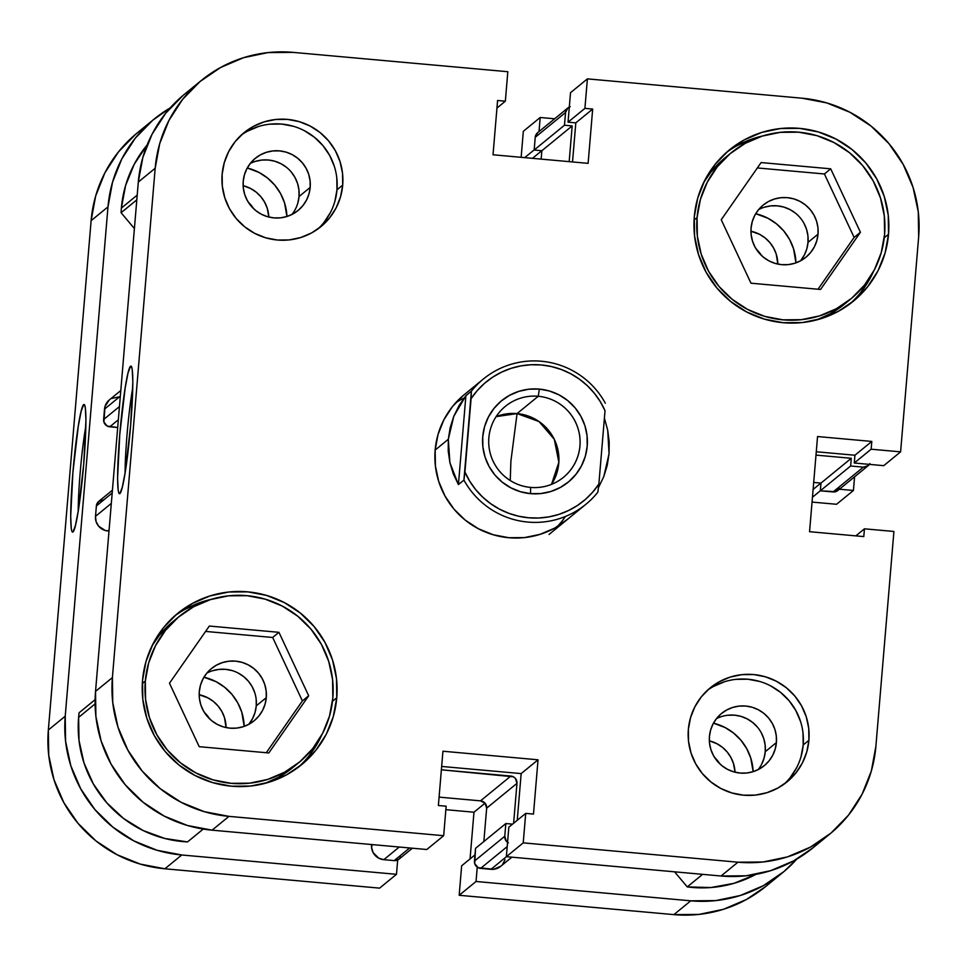 <?xml version="1.0" encoding="UTF-8"?>
<svg xmlns="http://www.w3.org/2000/svg" width="967" height="967" viewBox="0 0 967 967"><rect width="100%" height="100%" fill="white"/><g stroke="black" fill="none" stroke-linecap="round" stroke-linejoin="round"><path stroke-width="1.45" d="M142.33 683.512L145.316 681.058A94.428 93.859 -129.3 0 1 282.775 606.333A94.428 93.859 -129.3 0 1 298.888 762.576A94.428 93.859 -129.3 0 1 145.316 681.058L142.33 683.512M179.27 616.426L172.984 621.576A94.428 93.859 50.7 0 0 151.976 645.92L159.204 635.5L173.081 621.503M694.076 220.017L697.074 217.563A94.428 93.859 -129.3 0 1 834.521 142.838A94.428 93.859 -129.3 0 1 850.634 299.093A94.428 93.859 -129.3 0 1 697.074 217.563L694.076 220.017M731.028 152.931L724.73 158.08A94.428 93.859 50.7 0 0 703.734 182.437M291.986 214.444A33.724 33.519 50.7 0 0 299.033 196.531L310.189 187.405A33.724 33.519 -129.3 0 1 261.102 214.094A33.724 33.519 -129.3 0 1 243.213 181.373L244.409 174.894L246.839 168.778L250.429 163.266L255.01 158.564L260.437 154.853L266.493 152.278L272.924 150.937L279.511 150.876L285.99 152.109L292.119 154.587L297.643 158.201L302.369 162.831L306.104 168.282L308.715 174.35L310.093 180.805L310.189 187.405L308.993 193.883L306.563 200L302.985 205.512L298.392 210.214L292.965 213.925L286.921 216.499L280.478 217.841L273.891 217.889L267.412 216.668L261.283 214.19L255.759 210.576L251.033 205.947L247.298 200.495L244.687 194.427L243.309 187.961L243.213 181.373A33.724 33.519 -129.3 0 1 292.312 154.684A33.724 33.519 -129.3 0 1 310.189 187.405L299.033 196.531L297.848 203.01M758.201 769.599A33.724 33.519 50.7 0 0 765.248 751.697L776.404 742.571A33.724 33.519 -129.3 0 1 727.317 769.261A33.724 33.519 -129.3 0 1 709.427 736.54L710.624 730.061L713.054 723.945L716.632 718.433L721.225 713.731L726.652 710.02L732.696 707.445L739.139 706.103L745.726 706.043L752.205 707.276L758.333 709.754L763.857 713.368L768.584 717.985L772.319 723.437L774.93 729.517L776.308 735.972L776.404 742.571L775.208 749.05L772.778 755.167L769.2 760.678L764.607 765.381L759.18 769.091L753.136 771.666L746.693 773.008L740.106 773.056L733.627 771.823L727.498 769.357L721.974 765.743L717.248 761.114L713.513 755.662L710.902 749.594L709.524 743.127L709.427 736.54A33.724 33.519 -129.3 0 1 758.515 709.851A33.724 33.519 -129.3 0 1 776.404 742.571L765.248 751.697L764.051 758.176L761.621 764.293M784.152 784.104A60.703 60.341 50.7 0 0 803.19 744.977L808.908 740.299A60.703 60.341 -129.3 0 1 720.548 788.335A60.703 60.341 -129.3 0 1 688.359 729.444L688.528 741.314L691.006 752.942L695.708 763.87L702.429 773.685L710.938 782.001L720.886 788.516L731.91 792.964L743.575 795.188L755.42 795.092L767.024 792.674L777.915 788.032L787.67 781.36L795.938 772.899L802.38 762.963L806.768 751.963L808.908 740.299L808.738 728.429L806.26 716.801L801.57 705.874L794.838 696.059L786.328 687.73L776.38 681.227L765.356 676.779L753.704 674.555L741.846 674.652L730.254 677.069L719.363 681.711L709.597 688.383L701.329 696.844L694.886 706.78L690.511 717.78L688.359 729.444A60.703 60.341 -129.3 0 1 776.719 681.409A60.703 60.341 -129.3 0 1 808.908 740.299L803.19 744.977A60.703 60.341 50.7 0 0 707.397 690.317M317.938 228.937A60.703 60.341 50.7 0 0 336.975 189.81L342.693 185.132A60.703 60.341 -129.3 0 1 254.333 233.168A60.703 60.341 -129.3 0 1 222.144 174.278L222.313 186.148L224.803 197.776L229.493 208.703L236.226 218.518L244.724 226.846L254.672 233.349L265.695 237.809L277.36 240.021L289.218 239.925L300.81 237.507L311.7 232.878L321.455 226.193L329.723 217.732L336.165 207.808L340.553 196.797L342.693 185.132L342.523 173.262L340.046 161.634L335.356 150.707L328.623 140.892L320.125 132.576L310.165 126.061L299.154 121.612L287.489 119.388L275.631 119.497L264.039 121.902L253.149 126.544L243.382 133.216L235.114 141.69L228.671 151.614L224.296 162.613L222.144 174.278A60.703 60.341 -129.3 0 1 310.504 126.242A60.703 60.341 -129.3 0 1 342.693 185.132L336.975 189.81A60.703 60.341 50.7 0 0 241.194 135.15M119.872 493.593L118.905 493.243L118.192 490.45L117.587 478.097L119.775 434.376L125.154 388.057L128.067 372.815L130.557 366.263A64.076 5.028 95.1 0 1 131.331 366.348A64.076 5.028 95.1 0 1 130.219 430.388A64.076 5.028 95.1 0 1 119.872 493.593A64.076 5.028 95.1 0 1 119.775 434.376A64.076 5.028 95.1 0 1 130.557 366.263L131.512 366.626L132.225 369.406L132.83 381.772L130.642 425.48L125.275 471.811L122.35 487.054L119.872 493.593M131.959 367.931L130.557 366.263L131.959 367.931M565.393 516.475A80.938 80.454 -129.3 0 1 557.596 526.435M298.102 767.447A97.8 97.22 50.7 0 0 321.83 734.835M336.758 697.775A97.8 97.22 -129.3 0 1 194.403 775.171A97.8 97.22 -129.3 0 1 142.548 680.284L142.814 699.419L146.815 718.143L154.382 735.754L165.212 751.564L178.919 764.97L194.947 775.461L212.704 782.641L231.488 786.207L250.598 786.05L269.273 782.158L286.824 774.688L302.55 763.93L315.858 750.295L326.242 734.304L333.301 716.571L336.758 697.775L336.492 678.653L332.491 659.929L324.924 642.318L314.094 626.507L300.386 613.09L284.358 602.598L266.602 595.43L247.818 591.864L228.708 592.022L210.032 595.914L192.481 603.384L176.756 614.142L163.447 627.776L153.064 643.768L146.005 661.501L142.548 680.284A97.8 97.22 -129.3 0 1 284.902 602.888A97.8 97.22 -129.3 0 1 336.758 697.775L332.503 701.268L336.758 697.775M849.848 303.964A97.8 97.22 50.7 0 0 873.576 271.34M888.516 234.292A97.8 97.22 -129.3 0 1 746.149 311.688A97.8 97.22 -129.3 0 1 694.294 216.801L694.572 235.924L698.561 254.647L706.128 272.259L716.97 288.069L730.665 301.486L746.705 311.978L764.462 319.146L783.246 322.712L802.344 322.555L821.031 318.663L838.57 311.205L854.296 300.435L867.617 286.8L878 270.808L885.059 253.076L888.516 234.292L888.238 215.157L884.249 196.434L876.682 178.822L865.84 163.012L852.145 149.607L836.104 139.115L818.348 131.947L799.564 128.369L780.466 128.526L761.778 132.419L744.239 139.889L728.514 150.647L715.193 164.281L704.81 180.273L697.751 198.005L694.294 216.801A97.8 97.22 -129.3 0 1 836.66 139.405A97.8 97.22 -129.3 0 1 888.516 234.292L884.249 237.773L888.516 234.292M566.795 519.932A80.938 80.454 -129.3 0 1 435.162 450.054L435.392 465.876L438.692 481.373L444.953 495.95L453.922 509.041L465.26 520.137L478.532 528.816L493.23 534.751L508.775 537.712L524.585 537.579L540.045 534.352L554.562 528.175L567.581 519.267M800.495 260.86A33.724 33.519 50.7 0 0 808.013 242.366L818.022 234.171A33.724 33.519 -129.3 0 1 768.934 260.86A33.724 33.519 -129.3 0 1 763.181 205.064A33.724 33.519 -129.3 0 1 818.022 234.171L808.013 242.366L806.829 248.845L804.387 254.962L800.809 260.474M248.749 724.356A33.724 33.519 50.7 0 0 256.267 705.862L266.276 697.666A33.724 33.519 -129.3 0 1 217.188 724.356A33.724 33.519 -129.3 0 1 211.435 668.548A33.724 33.519 -129.3 0 1 266.276 697.666L256.267 705.862L255.07 712.341L252.641 718.457L249.063 723.969M203.167 601.522L185.628 608.992M308.993 755.904L319.388 739.912M293.521 766.964L278.327 777.359L264.571 783.5A94.428 93.859 50.7 0 0 292.59 767.725L298.888 762.576M754.913 138.039L737.374 145.497M860.751 292.421L871.134 276.429M845.267 303.469L830.085 313.864L816.329 320.017A94.428 93.859 50.7 0 0 844.348 304.242L850.634 299.093M703.734 182.425L710.963 172.017L724.827 158.008M829.795 834.05L812.933 847.854A128.152 127.378 50.7 0 1 721.068 876.005L737.942 862.201L721.068 876.005L506.357 856.677L523.232 842.861L737.942 862.201A128.152 127.378 -129.3 0 0 829.795 834.05A128.152 127.378 -129.3 0 0 875.884 746.331L893.919 531.475L864.45 528.816L855.831 535.875L864.45 528.816L863.797 536.588L809.56 531.705L817.55 436.54L871.799 441.435L871.146 449.208L900.603 451.855L883.741 465.671L854.272 463.012L871.146 449.208L854.272 463.012L854.925 455.239L871.799 441.435L854.925 455.239L816.269 451.758L854.925 455.239L854.272 463.012L883.741 465.671L900.603 451.855L918.65 237A128.152 127.378 -129.3 0 0 802.102 98.211L587.392 78.871L584.914 108.364L568.04 122.168L570.518 92.687L587.392 78.871L570.518 92.687L568.04 122.168L575.812 122.869L572.524 161.936L575.812 122.869L592.674 109.066L584.914 108.364L587.392 78.871L802.102 98.211L826.712 102.889L849.981 112.293L870.989 126.036L888.939 143.612L903.142 164.33L913.053 187.405L918.287 211.942L918.65 237L900.603 451.855L871.146 449.208L871.799 441.435L817.55 436.54L809.56 531.705L863.797 536.588L864.45 528.816L893.919 531.475L875.884 746.331L871.352 770.953L862.105 794.185L848.494 815.145L831.052 833.01L810.443 847.104L787.452 856.895L762.975 861.996L737.942 862.201L523.232 842.861L525.71 813.38L533.482 814.081L538.039 759.796L442.934 751.226L438.377 805.511L446.15 806.212L443.672 835.706L228.961 816.366L204.339 811.688L181.083 802.284L160.063 788.54L142.113 770.965L127.91 750.247L117.998 727.172L112.764 702.634L112.402 677.577L155.179 168.246L159.712 143.624L168.959 120.391L182.558 99.432L200.012 81.566L220.621 67.472L243.611 57.682L268.089 52.581L293.11 52.375L507.82 71.715L505.354 101.197L497.582 100.495L493.025 154.78L588.117 163.35L592.674 109.066L584.914 108.364L568.04 122.168L575.812 122.869L592.674 109.066L588.117 163.35L493.025 154.78L497.582 100.495L505.354 101.197L496.941 108.074L505.354 101.197L507.82 71.715L293.11 52.375A128.152 127.378 -129.3 0 0 201.257 80.527L184.383 94.331A128.152 127.378 50.7 0 0 138.305 182.05L95.54 691.381L95.89 716.45L101.124 740.988L111.036 764.051L125.239 784.781L143.201 802.344L164.209 816.1L187.465 825.492L212.087 830.169L426.798 849.509L212.087 830.169L228.961 816.366L443.672 835.706L426.798 849.509L443.672 835.706L446.15 806.212L438.377 805.511L442.934 751.226L538.039 759.796L521.165 773.6L517.236 820.306L521.165 773.6L538.039 759.796L533.482 814.081L525.71 813.38L508.835 827.184L506.357 856.677L721.068 876.005L746.101 875.8L770.578 870.699L793.569 860.92L813.029 847.769M183.138 95.37L165.683 113.248L152.085 134.195L142.838 157.44L138.305 182.05L95.54 691.381L112.402 677.577L155.179 168.246L138.305 182.05L155.179 168.246A128.152 127.378 -129.3 0 1 201.257 80.527M441.653 766.444L521.165 773.6L441.653 766.444M255.336 161.404L261.779 160.063L268.367 160.002L274.846 161.235L280.962 163.713L286.498 167.327M291.212 171.957L294.959 177.408L297.558 183.476L298.936 189.931L299.033 196.531A33.724 33.519 50.7 0 0 250.272 163.459M727.994 715.229L734.582 715.169L741.06 716.402L747.177 718.88L752.701 722.494L757.427 727.111M761.174 732.575L763.773 738.643L765.151 745.098L765.248 751.697A33.724 33.519 50.7 0 0 716.474 718.626M764.317 207.24L770.759 205.898L777.347 205.838L783.826 207.071L789.942 209.549L795.478 213.163M803.94 223.244L806.551 229.312L807.928 235.767L808.013 242.366A33.724 33.519 50.7 0 0 758.575 209.646M212.571 670.735L219.001 669.394L225.589 669.333L232.068 670.566M238.196 673.044L243.72 676.658L248.446 681.276L252.182 686.739L254.792 692.807M256.17 699.262L256.267 705.862A33.724 33.519 50.7 0 0 206.829 673.141M463.471 395.31L452.459 406.587L443.865 419.823L438.027 434.497L435.162 450.054A80.938 80.454 -129.3 0 1 464.269 394.645L483.367 379.016A80.938 80.454 -129.3 0 1 605.33 403.227A80.938 80.454 50.7 0 0 471.388 391.176A80.938 80.454 -129.3 0 1 483.367 379.016M112.402 677.577L95.54 691.381A128.152 127.378 50.7 0 0 212.087 830.169L228.961 816.366A128.152 127.378 -129.3 0 1 112.402 677.577M818.022 289.23L854.139 237.423L824.404 173.975L757.354 167.944L824.404 173.975L854.139 237.423L818.022 289.23M818.022 234.171L816.837 240.65L814.395 246.766L810.817 252.278L806.224 256.98L800.809 260.691L794.753 263.266L788.31 264.607L781.723 264.668L775.244 263.435L769.128 260.969L763.604 257.343L758.877 252.725L755.13 247.274L752.531 241.194L751.154 234.739L751.057 228.139L752.253 221.661L754.683 215.544L758.261 210.032L762.854 205.33L768.282 201.62L774.325 199.045L780.768 197.703L787.356 197.655L793.834 198.888L799.951 201.354L805.487 204.968L810.213 209.597L813.948 215.049L816.559 221.117L817.937 227.583L818.022 234.171M762.77 135.936A97.8 97.22 50.7 0 0 726.096 152.738M266.276 752.725L302.393 700.918L272.658 637.471L205.596 631.427L272.658 637.471L302.393 700.918L266.276 752.725M266.276 697.666L265.079 704.145L262.649 710.262L259.071 715.773L254.478 720.475L249.051 724.186L243.007 726.761L236.564 728.103L229.977 728.163L223.498 726.93L217.37 724.452L211.846 720.838L207.119 716.209L203.384 710.757L200.773 704.689L199.395 698.234L199.299 691.635L200.495 685.156L202.925 679.039L206.515 673.528L211.096 668.826L216.523 665.115L222.579 662.54L229.022 661.198L235.597 661.138L242.076 662.371L248.205 664.849L253.729 668.463L258.455 673.092L262.19 678.544L264.801 684.612L266.179 691.067L266.276 697.666M211.011 599.419A97.8 97.22 50.7 0 0 174.338 616.233M508.835 827.184L525.71 813.38L523.232 842.861L506.357 856.677L508.835 827.184M125.094 472.96A57.331 4.497 95.1 0 1 132.781 387.574A57.331 4.497 -84.9 0 0 125.094 472.96M456.073 402.381A80.938 80.454 -129.3 0 1 463.955 398.186M334.836 201.474L336.975 189.81L336.806 177.94M334.328 166.324L329.638 155.385L322.905 145.57L314.396 137.254L304.448 130.738M293.424 126.29L281.772 124.066L269.914 124.175M258.31 126.58L247.431 131.222M324.005 222.41L330.448 212.486M801.039 756.641L803.19 744.977L803.021 733.107M800.543 721.491L795.841 710.552L789.12 700.737L780.611 692.42L770.663 685.905M759.639 681.457L747.974 679.233L736.129 679.342M724.525 681.747L713.646 686.389M790.22 777.577L796.663 767.653M721.237 219.739L750.972 283.198L820.572 289.459L860.437 232.273L854.139 237.423L860.437 232.273L830.701 168.826L824.404 173.975L830.701 168.826L761.102 162.565L721.237 219.739L750.972 283.198L820.572 289.459L860.437 232.273L830.701 168.826L761.102 162.565L721.237 219.739M884.587 234.449L881.251 252.592L874.446 269.72L864.413 285.156L851.564 298.32L836.37 308.715L819.436 315.919L801.401 319.678L782.956 319.835L764.812 316.39L747.672 309.464L732.188 299.335L718.964 286.389L708.497 271.111L701.196 254.116L697.34 236.033L697.074 217.563L700.41 199.42L707.228 182.304L717.248 166.868L730.109 153.693L745.291 143.309L762.226 136.093L780.272 132.346L798.706 132.189L816.849 135.634L833.989 142.56L849.473 152.689L862.697 165.635L873.165 180.902L880.466 197.909L884.334 215.992L884.587 234.449M199.214 746.681L268.814 752.955L308.678 695.769L302.393 700.918L308.678 695.769L278.943 632.321L272.658 637.471L278.943 632.321L209.343 626.048L169.479 683.234L199.214 746.681L268.814 752.955L308.678 695.769L278.943 632.321L209.343 626.048L169.479 683.234L199.214 746.681M332.841 697.944L329.505 716.088L322.688 733.204L312.667 748.651L299.806 761.815L284.624 772.21L267.678 779.414L249.643 783.173L231.198 783.33L213.066 779.873L195.926 772.947L180.442 762.818L167.206 749.872L156.751 734.606L149.438 717.611L145.582 699.528L145.316 681.058L148.664 662.915L155.469 645.799L165.502 630.351L178.351 617.188L193.545 606.805L210.48 599.588L228.514 595.829L246.96 595.684L265.103 599.129L282.243 606.055L297.727 616.184L310.951 629.13L321.419 644.397L328.72 661.404L332.575 679.475L332.841 697.944M199.19 694.729A33.724 33.519 -129.3 0 1 226.073 727.571L224.477 717.611L221.878 711.543L218.131 706.091L213.417 701.462L207.881 697.848L199.19 694.729M209.73 718.989A33.724 33.519 50.7 0 0 204.375 712.437L209.73 718.989M750.936 231.234A33.724 33.519 -129.3 0 1 777.819 264.088L776.235 254.116L773.624 248.048L769.889 242.596L765.163 237.967L759.639 234.352L750.936 231.234M761.488 255.493A33.724 33.519 50.7 0 0 756.121 248.942L761.488 255.493M85.882 425.951A57.331 4.497 -84.9 0 0 78.194 511.338A57.331 4.497 95.1 0 1 85.882 425.951M83.658 404.641L85.06 406.309L83.658 404.641L84.612 405.004L85.338 407.796L85.942 420.149L83.742 463.87L78.375 510.189L75.45 525.432L72.972 531.983A64.076 5.028 95.1 0 1 72.876 472.754A64.076 5.028 95.1 0 1 83.658 404.641A64.076 5.028 95.1 0 1 84.443 404.726A64.076 5.028 95.1 0 1 83.319 468.765A64.076 5.028 95.1 0 1 72.984 531.971A64.076 5.028 95.1 0 1 72.972 531.983L72.005 531.62L71.292 528.84L70.688 516.475L72.876 472.754L78.254 426.435L81.18 411.193L83.658 404.641M709.343 740.831A33.724 33.519 -129.3 0 1 735.017 772.21L733.469 763.447L730.859 757.379L727.124 751.927L722.397 747.298L716.861 743.683L709.343 740.831M719.859 763.894A33.724 33.519 50.7 0 0 714.504 757.342L719.859 763.894M243.128 185.664A33.724 33.519 -129.3 0 1 268.814 217.043L267.255 208.28L264.644 202.212L260.909 196.76L256.182 192.131L250.646 188.517L243.128 185.664M253.644 208.727A33.724 33.519 50.7 0 0 248.289 202.176L253.644 208.727M397.691 859.977L396.482 874.313L181.772 854.985L157.162 850.295L133.893 840.903L112.885 827.16L94.935 809.584L80.732 788.867L70.821 765.791L65.587 741.254L65.224 716.196L107.99 206.865L112.523 182.243L121.769 159.011L135.38 138.051L152.822 120.186L170.192 107.917A128.152 127.378 -129.3 0 0 154.067 119.146A128.152 127.378 -129.3 0 0 107.99 206.865L91.116 220.669L48.35 730L48.713 755.058L53.947 779.595L63.858 802.67L78.061 823.388L96.011 840.964L117.019 854.707L140.288 864.111L164.898 868.789L379.608 888.129L396.482 874.313L181.772 854.985L164.898 868.789L379.608 888.129L396.482 874.313L397.691 859.977M539.018 131.572L540.202 117.49L554.635 118.784L540.202 117.49L523.328 131.294L521.14 157.319L523.328 131.294L540.202 117.49L539.018 131.572M854.574 476.816L853.426 490.474L839.416 489.217L853.426 490.474L836.552 504.278L853.426 490.474L854.574 476.816M782.617 872.669A128.152 127.378 -129.3 0 1 690.752 900.821L673.89 914.625L690.752 900.821L476.042 881.481L459.18 895.285L461.646 865.803L474.978 854.901L461.646 865.803L459.18 895.285L673.89 914.625A128.152 127.378 50.7 0 0 765.743 886.473L782.617 872.669A128.152 127.378 -129.3 0 0 796.808 859.083L783.862 871.63L763.253 885.724L740.263 895.515L715.785 900.603L690.752 900.821L476.042 881.481L477.251 867.145L476.042 881.481L459.18 895.285L673.89 914.625L698.911 914.419L723.389 909.318L746.379 899.528L765.852 886.388M812.038 502.078L836.552 504.278L812.038 502.078M135.948 133.99L118.506 151.855L104.895 172.815L95.648 196.047L91.116 220.669L48.35 730L65.224 716.196L107.99 206.865L91.116 220.669A128.152 127.378 50.7 0 1 137.205 132.95L154.067 119.146M445.86 809.681L473.975 812.22L470.059 858.926L473.975 812.22L485.035 803.178L473.975 812.22L445.86 809.681M164.898 868.789L181.772 854.985A128.152 127.378 -129.3 0 1 65.224 716.196L48.35 730A128.152 127.378 50.7 0 0 164.898 868.789M541.774 150.719L532.466 158.334L541.774 150.719M534.171 149.885L524.706 157.633L534.171 149.885M812.449 497.231L820.33 490.789L812.449 497.231M820.886 483.089L813.102 489.459L820.886 483.089M244.192 726.362A51.94 51.626 50.7 0 0 203.952 677.202L216.209 681.747L224.719 687.319L231.995 694.439L237.749 702.84L241.774 712.196L244.192 726.362M286.945 216.487A51.94 51.626 50.7 0 0 247.262 168.004L258.975 172.428L267.484 178.001L274.761 185.12L280.527 193.509L284.54 202.865L286.945 216.487M795.95 262.879A51.94 51.626 50.7 0 0 755.711 213.707L767.955 218.264L776.477 223.836L783.753 230.956L789.507 239.345L793.52 248.7L795.95 262.879M753.16 771.654A51.94 51.626 50.7 0 0 713.477 723.159L725.19 727.583L733.699 733.155L740.976 740.287L746.729 748.676L750.755 758.031L753.16 771.654M121.383 208.074L137.205 195.116L121.383 208.074A114.662 113.973 50.7 0 0 121.093 212.716L134.401 228.563L121.093 212.716L136.806 199.843L121.093 212.716A114.662 113.973 50.7 0 1 121.383 208.074A114.662 113.973 50.7 0 1 147.129 144.977L134.256 164.221L125.601 185.483L121.383 208.074M95.104 699.673L79.101 712.764A114.662 113.973 50.7 0 0 78.617 717.393L95.092 703.903L78.617 717.393L79.004 740.396L83.984 762.89L93.34 783.947L106.721 802.731L123.558 818.481L143.189 830.556L164.801 838.474L187.538 841.906L203.227 829.07L187.538 841.906A114.662 113.973 50.7 0 1 78.617 717.393A114.662 113.973 50.7 0 1 79.101 712.764L95.104 699.673M95.503 516.342L96.084 521.564L98.622 526.181L105.173 530.46L108.993 531.064L107.772 530.956L109.102 529.868L107.772 530.956A13.49 13.405 50.7 0 1 95.503 516.342L96.374 505.959L95.503 516.342L111.326 503.396L95.503 516.342M412.365 848.216L399.033 859.119A6.745 6.709 50.7 0 1 394.198 860.606L409.645 847.962L394.198 860.606L383.814 859.675L399.262 847.032L383.814 859.675A13.49 13.405 50.7 0 1 371.546 845.061L372.126 844.59L371.582 847.696L373.177 852.713L378.774 858.188L383.814 859.675L394.198 860.606L399.093 859.071L400.725 857.028M439.078 797.122L480.526 800.857L485.096 803.251L486.655 808.158L483.851 841.532L486.655 808.158A6.745 6.709 50.7 0 0 480.526 800.857L439.078 797.122M511.869 857.173L500.64 866.359A13.49 13.405 50.7 0 1 490.97 869.321L506.418 856.677L490.97 869.321L480.587 868.39A6.745 6.709 50.7 0 1 474.459 861.077L504.762 836.274L505.838 823.546L504.762 836.274L474.459 861.077L475.522 848.349L505.838 823.546L512.558 824.15L505.838 823.546L475.522 848.349L474.749 863.688L478.073 867.641L493.605 869.297L500.773 866.251M502.61 864.365L505.016 859.711M674.591 871.823L687.259 886.908L710.805 887.549L733.953 883.342L755.916 874.361A114.662 113.973 50.7 0 1 687.259 886.908L674.591 871.823M869.406 464.378A6.745 6.709 -129.3 0 1 868.209 465.659L837.893 490.462A6.745 6.709 50.7 0 1 833.058 491.949L863.374 467.146L850.646 465.997L863.374 467.146L833.058 491.949L820.33 490.801L850.646 465.997L851.286 458.285L850.646 465.997L820.33 490.801L820.983 483.089L851.286 458.285L815.991 455.106L851.286 458.285L820.983 483.089L813.694 482.436L820.983 483.089L820.33 490.801L835.657 491.671L839.586 488.371M537.592 132.733L535.235 137.302L534.159 150.03L541.858 150.731L541.157 159.12L541.858 150.731L572.174 125.915L569.176 161.634L572.174 125.915L541.858 150.731L534.159 150.03L564.474 125.226L572.174 125.915L564.474 125.226L534.159 150.03L535.235 137.302L565.55 112.486L564.474 125.226L565.55 112.486L535.235 137.302A6.745 6.709 50.7 0 1 537.652 132.684L567.967 107.881A6.745 6.709 -129.3 0 1 569.309 107.023M119.026 396.917L111.386 398.513M109.223 400L104.98 406.527L103.928 422.12L107.24 426.072L117.696 427.523L109.767 426.81L118.337 419.799L109.767 426.81A6.745 6.709 50.7 0 1 103.626 419.509L119.449 406.563L103.626 419.509L104.509 409.114L120.319 396.168L104.509 409.114A13.49 13.405 50.7 0 1 109.356 399.891L120.802 390.523M103.626 499.854L98.731 501.402L96.374 505.959L112.196 493.013L96.374 505.959A6.745 6.709 50.7 0 1 98.791 501.341L112.426 490.184M441.375 769.792L513.356 776.791L515.411 778.435L516.97 783.355L513.622 823.28L516.97 783.355L486.655 808.158L516.97 783.355A6.745 6.709 -129.3 0 0 510.842 776.054L480.526 800.857L510.842 776.054L441.375 769.792M507.566 842.33A6.745 6.709 -129.3 0 1 504.762 836.274L506.333 841.193L508.376 842.837M868.209 465.659A6.745 6.709 -129.3 0 1 863.374 467.146L868.269 465.598L869.901 463.556M570.204 106.672L567.907 107.929L565.55 112.486A6.745 6.709 -129.3 0 1 567.967 107.881M702.598 874.349L687.259 886.908L702.598 874.349M480.587 868.39L507.204 846.608L480.587 868.39M538.232 396.277A45.872 45.594 50.7 0 0 488.867 437.737A45.872 45.594 50.7 0 0 530.581 487.416L530.581 493.653A52.617 52.291 -129.3 0 1 482.738 436.673A52.617 52.291 -129.3 0 1 539.368 389.097L538.232 396.277L517.067 413.586L510.902 461.078L510.238 480.539L510.902 461.078L517.067 413.586A45.872 45.594 50.7 0 0 496.107 416.644L517.067 413.586L538.232 396.277A45.872 45.594 -129.3 0 1 563.447 477.335A45.872 45.594 -129.3 0 1 490.777 455.215A45.872 45.594 -129.3 0 1 538.232 396.277L539.368 389.097L529.094 389.193L519.037 391.284L509.597 395.298L501.136 401.087L493.98 408.425L488.395 417.019L484.6 426.568L482.738 436.673L482.884 446.959L485.035 457.028L489.097 466.505L494.935 475.015L502.308 482.219L510.927 487.864L520.476 491.719L530.581 493.653L540.855 493.557L550.912 491.466L560.34 487.453L568.814 481.663L575.969 474.326L581.554 465.719L585.349 456.182L587.211 446.077L587.066 435.791L584.914 425.722L580.853 416.245L575.014 407.736L567.641 400.519L559.023 394.887L549.474 391.019L539.368 389.097A52.617 52.291 -129.3 0 1 587.211 446.077A52.617 52.291 -129.3 0 1 530.581 493.653L530.581 487.416A45.872 45.594 50.7 0 0 579.946 445.944A45.872 45.594 50.7 0 0 538.232 396.277M607.699 430.146L609.053 453.765L603.795 476.574L598.416 487.731L603.795 476.574L607.228 465.393L609.053 453.765L609.198 441.931L607.699 430.146L604.399 418.215L607.699 430.146M465.901 395.66L471.388 391.176L471.086 398.658L477.287 390.547L484.527 383.343L492.674 377.166L501.571 372.15L511.06 368.354L520.983 365.877L531.149 364.74L541.387 364.97L551.516 366.578L561.343 369.515L570.699 373.733L579.414 379.161L587.344 385.7L594.33 393.231L600.265 401.619L605.028 410.721L598.863 484.092L592.65 492.203L585.422 499.407L577.275 505.584L568.378 510.6L558.89 514.396L548.966 516.874L538.8 518.01L528.562 517.768L518.433 516.173L508.606 513.235L499.25 509.017L490.535 503.589L482.606 497.05L475.619 489.52L469.684 481.131L464.922 472.029L471.086 398.658A76.889 76.429 -129.3 0 1 605.028 410.721L598.863 484.092A76.889 76.429 -129.3 0 1 464.922 472.029L463.93 480.079L458.431 484.576L449.909 462.709L448.313 439.284L453.801 416.281L465.901 395.66L471.388 391.176L463.93 480.079A80.938 80.454 50.7 0 0 597.872 492.143A80.938 80.454 -129.3 0 1 463.93 480.079L458.431 484.576L465.901 395.66L458.431 484.576L453.33 473.963L449.909 462.709L448.217 451.069L448.313 439.284L435.162 450.054L448.313 439.284L450.187 427.607L453.801 416.281L459.083 405.56L465.901 395.66M557.403 526.544L560.872 522.494M458.769 400.906L455.928 402.538M597.872 492.143L598.863 484.092L597.872 492.143M551.528 484.358A45.872 45.594 50.7 0 0 517.067 413.586L539.042 421.552L554.296 439.308L558.853 462.238L551.528 484.358M585.893 504.291L549.063 534.437"/></g></svg>
